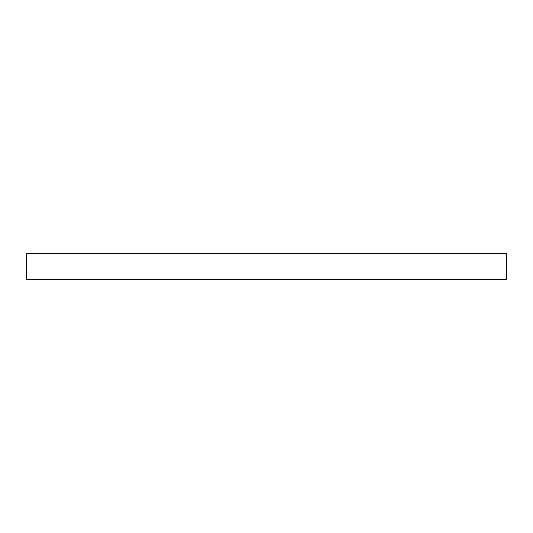 <?xml version="1.0" encoding="UTF-8"?>
<svg xmlns="http://www.w3.org/2000/svg" width="533" height="533" viewBox="0 0 533 533"><rect width="100%" height="100%" fill="white"/><g stroke="black" fill="none" stroke-linecap="round" stroke-linejoin="round"><path stroke-width="0.8" d="M26.65 253.708L26.65 279.292L506.35 279.292L506.35 253.708L26.65 253.708"/></g></svg>
